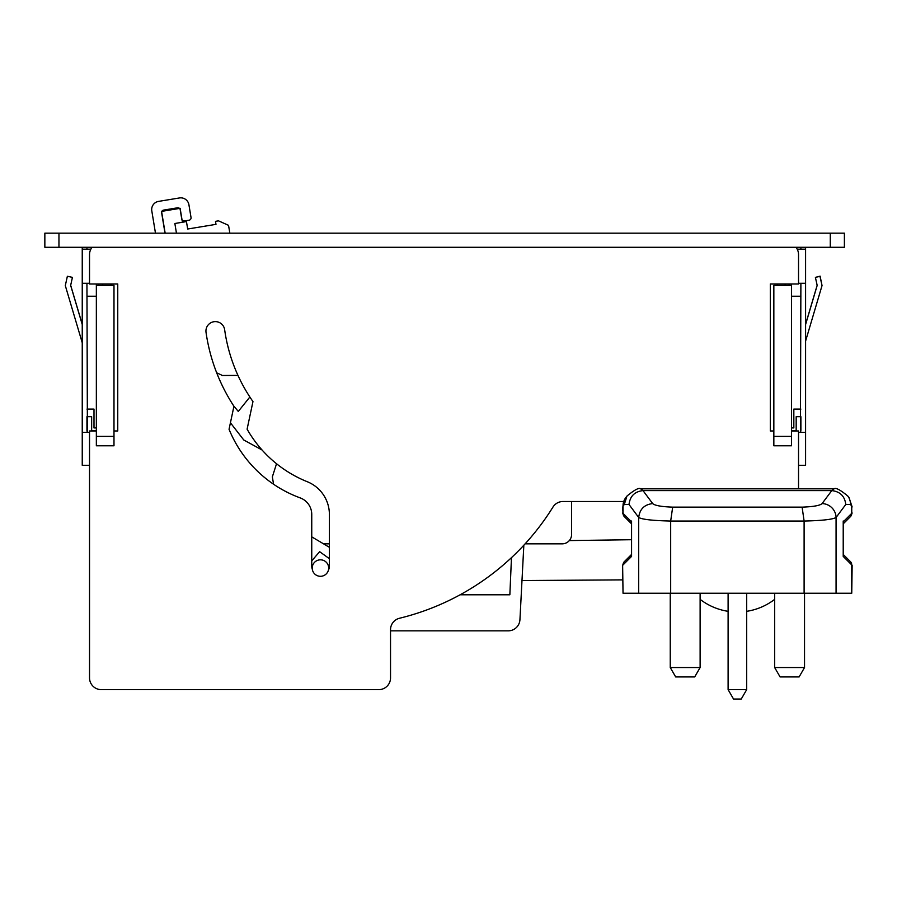 <?xml version="1.0" encoding="UTF-8"?>
<svg xmlns="http://www.w3.org/2000/svg" width="897" height="897" viewBox="0 0 897 897"><rect width="100%" height="100%" fill="white"/><g stroke="black" fill="none" stroke-linecap="round" stroke-linejoin="round"><path stroke-width="1.35" d="M82.244 247.28L82.244 465.296L89.532 465.296L89.532 677.885A11.762 11.762 0 0 0 101.283 689.636L378.769 689.636A11.762 11.762 0 0 0 390.531 677.885L390.531 629.683A11.762 11.762 0 0 1 399.501 618.257A250.599 250.599 0 0 0 552.967 507.063A11.762 11.762 0 0 1 562.957 501.513L623.628 501.513L571.602 501.513L571.602 534.433A9.407 9.407 0 0 1 562.195 543.84L525.115 543.84M773.842 430.964L770.31 430.964L770.31 283.99L798.532 283.99L798.532 283.284L805.584 283.284L805.584 432.376L798.532 432.376M216.67 372.793L222.411 375.484L237.963 375.383A164.611 164.611 0 0 1 224.654 329.726A164.611 164.611 0 0 0 252.965 401.576L247.101 429.17A121.106 121.106 0 0 0 307.256 481.711A35.275 35.275 0 0 1 329.39 514.452L329.39 566.186A8.813 8.813 0 0 1 328.38 570.279M323.548 543.84L329.39 543.84M571.602 534.433L571.602 501.513M176.451 233.164L174.859 223.499L186.453 221.581L187.675 229.015L215.986 224.351L215.493 221.335L218.509 220.841L228.544 225.338L229.834 233.164M328.683 568.059A8.23 8.23 0 0 0 320.453 559.829A8.23 8.23 0 0 0 312.223 568.059A8.23 8.23 0 0 0 320.453 576.3A8.23 8.23 0 0 0 328.683 568.059M311.752 560.872L319.646 551.689L329.39 558.685M329.39 547.305L311.752 536.855M273.574 484.234L272.352 476.868L276.534 463.738M243.76 439.978L262.036 449.98L243.76 439.978L230.428 422.779M233.725 405.949L238.288 411.431L249.871 397.001M187.675 229.015L215.986 224.351M165.003 233.164L161.651 212.802A2.355 2.355 0 0 1 163.59 210.1L177.516 207.812A2.355 2.355 0 0 1 180.219 209.741L181.743 219.025A2.355 2.355 0 0 0 184.446 220.965L189.088 220.202A2.355 2.355 0 0 0 191.027 217.5L188.919 204.74A8.23 8.23 0 0 0 179.467 197.957L158.578 201.388A8.23 8.23 0 0 0 151.795 210.851L155.473 233.164M830.274 233.164L844.391 233.164L844.391 247.28L44.85 247.28L44.85 233.164L830.274 233.164L830.274 247.28M82.244 283.284L89.532 283.284L86.942 283.284L87.401 432.376A7.053 7.053 0 0 1 86.942 429.876L86.942 416.713L91.651 416.713L91.651 430.818L96.349 430.818M98.704 283.99L98.704 285.403M102.953 283.99A1.884 1.884 0 0 0 102.695 284.932L102.695 285.403M110.925 284.932A1.884 1.884 0 0 0 110.679 283.99M798.532 283.284L800.886 283.284L800.427 432.376A7.053 7.053 0 0 0 800.886 429.876L800.886 416.713L796.177 416.713L796.177 430.818L791.479 430.818M785.133 285.403L785.133 284.932A1.884 1.884 0 0 0 784.875 283.99M789.125 283.99L789.125 285.403M460.127 594.789L509.855 594.789L511.469 557.654M390.531 630.849L508.195 630.849A11.762 11.762 0 0 0 519.935 619.704L523.837 545.23M101.283 689.636L378.769 689.636M96.349 430.964L89.532 430.964L89.532 677.885M92.088 247.28A11.762 11.762 0 0 0 89.532 254.602L89.532 283.99L117.754 283.99L117.754 430.964L113.986 430.964M798.532 283.99L798.532 254.602A11.762 11.762 0 0 0 795.975 247.28M798.532 488.82L798.532 430.964L791.479 430.964M312.313 569.27A8.813 8.813 0 0 1 311.752 566.186L311.752 514.452A17.637 17.637 0 0 0 300.181 497.891A122.284 122.284 0 0 1 229.049 429.282L233.938 406.274A182.248 182.248 0 0 1 206.03 332.361A9.407 9.407 0 0 1 214.024 321.709A9.407 9.407 0 0 1 224.654 329.726M774.66 599.364A61.142 61.142 0 0 1 746.685 611.328M728.106 611.328A61.142 61.142 0 0 1 700.12 599.364M82.244 324.322L70.672 285.28M72.377 277.364L67.791 276.354M805.584 341.118L822.033 285.582L819.993 276.366L815.395 277.375L817.178 285.414L805.584 324.557M800.886 247.28L800.886 249.187M805.584 247.28L805.584 249.187L797.22 249.187M805.584 432.376L805.584 465.296L798.532 465.296M800.886 409.099L793.834 409.099L793.834 427.914L791.479 427.914M800.886 296.223L791.479 296.223M777.374 283.99L777.374 285.403M805.584 249.187L805.584 283.284M815.564 277.341L820.105 276.13L822.011 285.448M805.584 324.322L817.156 285.28M82.244 342.766L65.302 285.605L67.376 276.265L72.433 277.375L70.65 285.414L82.244 324.557M86.942 247.28L86.942 249.187M82.244 249.187L90.844 249.187M86.942 296.223L96.349 296.223M82.244 432.376L89.532 432.376M86.942 409.099L93.994 409.099L93.994 427.914L96.349 427.914M111.632 285.403L111.632 283.99M165.16 233.164L161.572 211.389L180.129 208.328L182.427 222.254M113.986 436.379L96.349 436.379L96.349 445.787L113.986 445.787L113.986 285.403L96.349 285.403L96.349 283.99M96.349 436.379L96.349 285.403M773.842 436.379L791.479 436.379L791.479 445.787L773.842 445.787L773.842 285.403L791.479 285.403L791.479 283.99M791.479 436.379L791.479 285.403M850.412 516.661L843.214 523.859L843.214 521.863L851.746 513.331L851.746 506.166L851.746 513.331A4.698 4.62 -135 0 1 850.412 516.661L843.214 523.859L843.214 554.424L850.412 561.623A4.698 4.62 135 0 1 851.746 564.942L850.771 561.982M843.214 554.525L843.214 556.409L851.746 564.942L851.746 593.231L638.709 593.231L638.709 517.479C639.684 509.182 644.349 504.551 652.691 503.587C654.81 505.549 661.47 506.738 672.672 507.141L802.109 507.141C813.31 506.738 819.97 505.549 822.089 503.587A14.105 13.78 -143.3 0 1 836.071 517.479C832.685 519.441 822.033 520.63 804.104 521.045L670.676 521.045C652.758 520.63 642.095 519.441 638.709 517.479L629.021 504.495C629.986 496.198 634.65 491.567 643.003 490.603L640.637 488.82C639.079 487.43 634.515 489.84 626.969 496.052L624.29 504.495L629.021 504.495M843.214 521.863L843.214 556.409M852.15 565.312L851.746 593.231M850.502 504.495L845.77 504.495C844.795 496.198 840.13 491.567 831.777 490.603L834.143 488.82C835.701 487.43 840.265 489.84 847.811 496.052A14.105 13.78 143.3 0 1 850.502 504.495L851.746 506.166L849.067 497.723L852.15 506.973M843.214 523.859L843.214 521.011M631.566 554.525L624.379 561.623L631.566 554.424L631.566 556.409L631.566 521.863L623.034 513.331L623.034 506.166L624.29 504.495M624.379 561.623A4.698 4.62 45 0 0 623.034 564.942L631.566 556.409M624.009 561.982L622.63 565.312L623.034 593.231L638.709 593.231M622.63 506.973L623.034 513.331A4.698 4.62 -45 0 0 624.379 516.661L631.566 523.859L631.566 521.011M625.725 497.723L623.034 506.166A14.105 13.78 36.7 0 1 625.725 497.723L626.969 496.052M623.034 593.231L622.63 565.312M631.566 523.859L624.379 516.661M700.12 593.231L700.12 667.536L670.25 667.536L670.25 593.231M774.66 593.231L774.66 667.536L804.531 667.536L804.531 593.231M746.685 593.231L746.685 689.636L728.106 689.636L728.106 593.231M670.25 667.536L675.688 676.943L694.693 676.943L700.12 667.536M804.531 667.536L799.104 676.943L780.098 676.943L774.66 667.536M728.106 689.636L733.533 699.043L741.247 699.043L746.685 689.636M58.955 233.164L58.955 247.28M845.77 504.495L836.071 517.479L836.071 593.231M652.691 503.587L643.003 490.603L831.777 490.603L822.089 503.587M804.104 593.231L804.104 521.045L802.109 507.141M670.676 593.231L670.676 521.045L672.672 507.141M622.63 579.877L521.987 580.55M631.566 539.714L569.326 540.577M852.15 512.972L850.771 516.291M622.63 512.972L624.009 516.291M847.811 496.052L849.067 497.723M834.143 488.82L640.637 488.82"/></g></svg>
